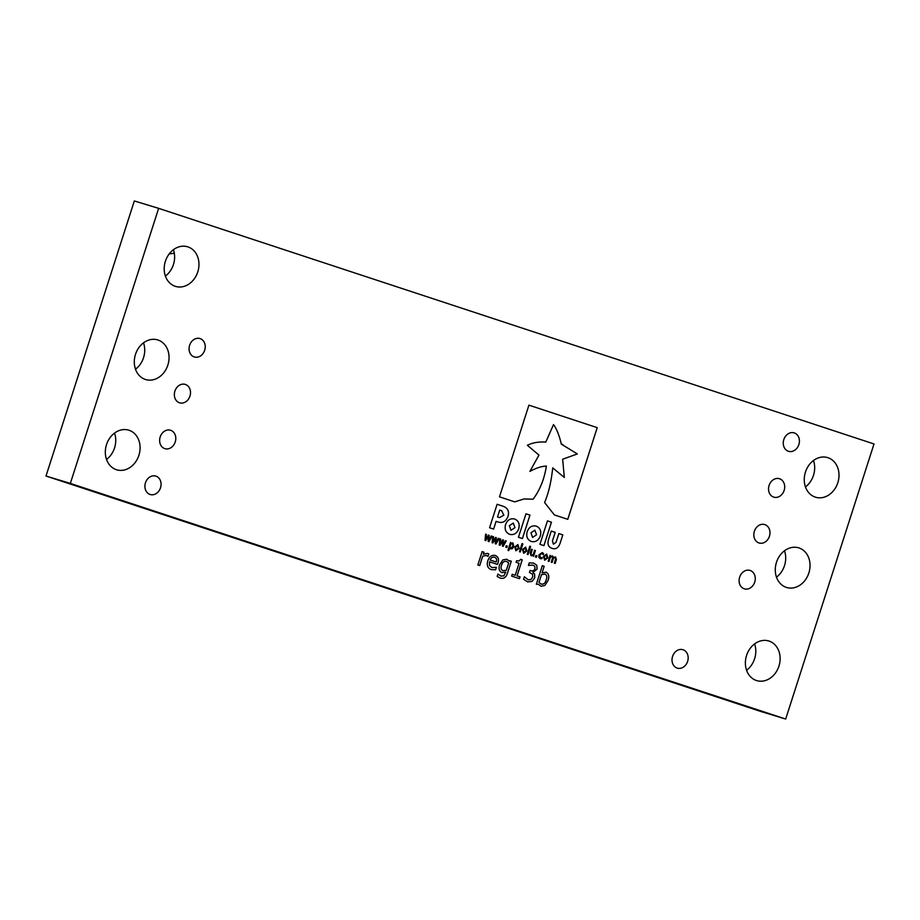 <?xml version="1.0" encoding="UTF-8"?>
<svg xmlns="http://www.w3.org/2000/svg" width="920" height="920" viewBox="0 0 920 920"><rect width="100%" height="100%" fill="white"/><g stroke="black" fill="none" stroke-linecap="round" stroke-linejoin="round"><path stroke-width="1.38" d="M173.42 249.711A20.712 17.043 -73.1 0 1 165.405 276.092M754.595 643.908A20.712 17.043 -73.1 0 1 746.58 670.289M114.54 433.09A20.712 17.043 -73.1 0 1 106.524 459.471M143.52 342.838A20.712 17.043 -73.1 0 1 135.504 369.23M784.495 550.769A20.712 17.043 -73.1 0 1 776.48 577.162M813.475 460.529A20.712 17.043 -73.1 0 1 805.46 486.91M785.68 719.037L761.357 711.654L46 476.031L134.32 200.962L158.642 208.345L874 443.969L785.68 719.037L70.334 483.414L158.642 208.345M558.854 533.566L562.798 534.865L560.119 543.226C558.394 547.929 555.703 549.631 552.034 548.32C555.726 549.631 558.417 547.929 560.119 543.226L562.798 534.865L558.854 533.566L556.048 542.317L553.438 544.168L552.437 541.029L555.22 532.37L551.264 531.058L548.538 539.545C547.193 544.249 548.377 547.181 552.058 548.332L552.253 548.389M553.414 544.157L552.414 541.029L555.197 532.358L551.264 531.058M509.668 534.359C513.9 535.267 516.913 533.428 518.719 528.839L518.742 528.781C519.938 524.02 518.581 520.754 514.648 519.006C510.428 518.098 507.403 519.938 505.597 524.515L505.574 524.572C504.378 529.345 505.747 532.611 509.668 534.359L509.818 534.405M514.648 519.006L514.648 519.006C518.558 520.754 519.915 524.009 518.719 528.781L518.742 528.781M525.976 513.797L518.443 537.257L522.433 538.568L529.966 515.12L525.976 513.797L529.966 515.12M514.728 501.86L524.17 498.928L533.094 499.226C540.017 489.865 544.444 478.837 546.376 466.118C541.811 466.164 536.337 467.912 529.92 471.373L538.971 455.066L527.378 445.303C532.415 442.716 538.568 441.634 545.824 442.083L553.529 424.557C556.818 429.203 559.406 435.712 561.303 444.118L577.334 453.94L562.649 459.229L564.316 477.434L552.724 467.889C551.218 481.942 548.504 493.488 544.582 502.515L554.38 514.924L567.789 519.34L597.23 427.65L528.919 405.156L499.479 496.846L514.82 501.894M497.099 504.286L503.412 506.368C507.874 508.162 509.392 511.52 507.978 516.453L507.978 516.522C505.873 521.606 502.538 523.411 497.984 521.95C502.561 523.422 505.885 521.606 507.978 516.522L508.001 516.465C509.416 511.531 507.897 508.162 503.435 506.379L497.099 504.286L489.566 527.746L493.614 529.08L496.11 521.329L498.226 522.019M547.457 520.87L539.925 544.329L543.927 545.652L551.459 522.192L547.457 520.87L551.459 522.192M536.107 526.067L536.256 526.113C540.155 527.873 541.523 531.127 540.327 535.9L540.327 535.957C538.499 540.546 535.474 542.386 531.254 541.477C535.497 542.386 538.522 540.546 540.327 535.957L540.351 535.9C541.547 531.139 540.178 527.873 536.256 526.113C532.024 525.205 529.011 527.045 527.206 531.634L527.183 531.691C525.987 536.463 527.344 539.718 531.265 541.477L531.415 541.523M542.236 557.589L541.926 558.681L540.27 558.681L538.844 557.382L538.936 554.875L542.225 552.563L543.582 553.553L543.226 554.645L541.903 553.438L539.752 555.139L540.511 557.784L542.271 557.601L541.926 558.681M540.316 558.693L541.903 558.67M535.877 555.496L536.935 555.841L536.452 557.313L535.405 556.968L535.877 555.496L536.935 555.841L536.441 557.313M534.601 550.275L535.405 550.539L533.542 556.358L532.933 555.473L531.082 555.772L530.219 553.035L531.438 549.228L532.254 549.504L530.92 554.242L531.599 554.955L533.186 554.691L534.601 550.275L535.405 550.539L533.519 556.347M529.816 546.192L530.633 546.457L528.034 554.541L527.229 554.277L529.816 546.192L530.633 546.457L528.011 554.541M533.715 563.097L536.74 565.236L537.096 569.066L532.956 572.217L534.669 574.252L534.692 577.921L532.013 581.486L527.551 581.831L523.572 579.278L524.377 576.782L528.126 579.772L530.909 579.588L532.691 577.093L532.577 574.195L529.46 572.458L530.115 570.423L530.771 570.63C532.657 571.354 534.06 570.676 535.003 568.617L534.796 566.341L533.002 565.121L528.448 565.363L529.253 562.867L533.726 563.109L536.762 565.236L537.119 569.077L532.922 572.389M542.075 572.838L546.181 572.205C548.872 573.93 549.481 576.713 548.009 580.577L544.904 585.43L541.006 586.259L538.395 584.292L536.36 584.234L542.317 565.685L544.18 566.294L542.075 572.838L544.18 566.294L542.317 565.685M495.351 555.462C498.318 556.772 499.18 559.348 497.927 563.189L497.524 564.431L489.543 561.809L489.566 565.616L491.958 567.605L496.397 567.318L495.604 569.802L491.326 569.641C487.703 568.284 486.519 565.351 487.796 560.843C489.244 556.542 491.763 554.748 495.351 555.462L495.351 555.462M514.717 546.94L517.903 544.559L519.087 548.389L515.901 550.769L514.717 546.94M487.519 553.391L488.773 553.955L488.025 556.301L486.335 555.496L482.735 556.128L479.711 565.57L477.848 564.96L482.137 551.609L483.989 552.23L483.356 554.197L487.519 553.391M805.437 472.086A20.712 17.043 -73.1 0 1 827.644 457.608A20.712 17.043 -73.1 0 1 837.936 482.367A20.712 17.043 -73.1 0 1 815.614 497.225A20.712 17.043 -73.1 0 1 805.437 472.086M776.468 562.327A20.712 17.043 -73.1 0 1 798.675 547.848A20.712 17.043 -73.1 0 1 808.967 572.62A20.712 17.043 -73.1 0 1 786.634 587.477A20.712 17.043 -73.1 0 1 776.468 562.327M135.481 354.395A20.712 17.043 -73.1 0 1 157.688 339.917A20.712 17.043 -73.1 0 1 167.98 364.676A20.712 17.043 -73.1 0 1 145.659 379.546A20.712 17.043 -73.1 0 1 135.481 354.395M106.513 444.647A20.712 17.043 -73.1 0 1 128.72 430.157A20.712 17.043 -73.1 0 1 139.012 454.928A20.712 17.043 -73.1 0 1 116.679 469.786A20.712 17.043 -73.1 0 1 106.513 444.647M145.463 482.816A9.625 7.923 -73.1 0 1 155.79 476.088A9.625 7.923 -73.1 0 1 160.574 487.6A9.625 7.923 -73.1 0 1 150.19 494.511A9.625 7.923 -73.1 0 1 145.463 482.816M160.183 436.977A9.625 7.923 -73.1 0 1 170.511 430.238A9.625 7.923 -73.1 0 1 175.294 441.761A9.625 7.923 -73.1 0 1 164.91 448.672A9.625 7.923 -73.1 0 1 160.183 436.977M174.903 391.126A9.625 7.923 -73.1 0 1 185.23 384.399A9.625 7.923 -73.1 0 1 190.014 395.91A9.625 7.923 -73.1 0 1 179.63 402.822A9.625 7.923 -73.1 0 1 174.903 391.126M189.623 345.287A9.625 7.923 -73.1 0 1 199.95 338.548A9.625 7.923 -73.1 0 1 204.734 350.072A9.625 7.923 -73.1 0 1 194.35 356.983A9.625 7.923 -73.1 0 1 189.623 345.287M739.657 577.15A9.625 7.923 -73.1 0 1 749.984 570.411A9.625 7.923 -73.1 0 1 754.768 581.934A9.625 7.923 -73.1 0 1 744.383 588.846A9.625 7.923 -73.1 0 1 739.657 577.15M754.377 531.3A9.625 7.923 -73.1 0 1 764.704 524.561A9.625 7.923 -73.1 0 1 769.488 536.084A9.625 7.923 -73.1 0 1 759.103 542.995A9.625 7.923 -73.1 0 1 754.377 531.3M769.085 485.461A9.625 7.923 -73.1 0 1 779.424 478.722A9.625 7.923 -73.1 0 1 784.208 490.245A9.625 7.923 -73.1 0 1 773.823 497.156A9.625 7.923 -73.1 0 1 769.085 485.461M783.806 439.61A9.625 7.923 -73.1 0 1 794.144 432.871A9.625 7.923 -73.1 0 1 798.928 444.394A9.625 7.923 -73.1 0 1 788.543 451.306A9.625 7.923 -73.1 0 1 783.806 439.61M672.566 656.431A9.625 7.923 -73.1 0 1 682.893 649.704A9.625 7.923 -73.1 0 1 687.677 661.216A9.625 7.923 -73.1 0 1 677.293 668.127A9.625 7.923 -73.1 0 1 672.566 656.431M746.568 655.466A20.712 17.043 -73.1 0 1 768.775 640.987A20.712 17.043 -73.1 0 1 779.056 665.746A20.712 17.043 -73.1 0 1 756.734 680.605A20.712 17.043 -73.1 0 1 746.568 655.466M165.393 261.257A20.712 17.043 -73.1 0 1 187.599 246.778A20.712 17.043 -73.1 0 1 197.892 271.549A20.712 17.043 -73.1 0 1 175.559 286.407A20.712 17.043 -73.1 0 1 165.393 261.257M522.491 549.504L525.676 547.112L526.861 550.942L523.675 553.334L522.491 549.504M522.042 543.628L522.859 543.892L520.26 551.988L519.455 551.712L522.042 543.628L522.859 543.892L520.237 551.977M511.175 543.191L512.957 542.926L513.774 546.526L512.417 548.607L510.715 548.952L509.588 548.124L508.794 550.608L507.978 550.344L510.542 542.351L511.175 543.191L510.542 542.351M506.241 545.732L507.288 546.077L506.816 547.561L505.758 547.204L506.241 545.732L507.288 546.077L506.793 547.549M503.182 544.904L505.413 540.661L506.253 540.937L503.148 546.353L502.412 546.101L502.63 541.213L499.974 545.307L499.238 545.066L499.859 538.832L500.698 539.108L500.112 543.892L502.745 539.787L503.412 540.005L503.182 544.904L503.412 540.005L502.745 539.787M496.053 542.558L498.295 538.315L499.134 538.591L496.018 543.996L495.282 543.754L495.5 538.867L492.855 542.961L492.108 542.708L492.729 536.486L493.568 536.762L492.993 541.547L495.627 537.441L496.282 537.648L496.053 542.558L496.282 537.648L495.627 537.441M509.553 560.648L511.301 561.223L507.472 573.148C506.161 577.426 503.757 579.071 500.261 578.093L497.168 576.426L497.927 574.068L501.124 576.127L503.861 575.839L505.747 572.102L501.779 572.585C499.054 571.032 498.375 568.365 499.732 564.592L502.837 559.923L506.701 559.21L509.277 561.096L511.301 561.223L507.472 573.148M500.376 578.128L500.261 578.093C503.734 579.071 506.138 577.415 507.449 573.137M520.72 559.325L522.203 559.808L517.051 575.862L520.041 576.851L519.455 578.668L511.658 576.092L512.233 574.287L515.212 575.264L519.064 563.27L516.085 562.292L516.591 560.717L519.098 560.993L520.72 559.325L522.226 559.82L517.063 575.874L520.041 576.851L519.432 578.657M488.922 540.212L491.165 535.969L492.004 536.245L488.899 541.65L488.152 541.409L488.37 536.521L485.725 540.603L484.989 540.362L485.61 534.14L486.438 534.416L485.863 539.2L488.497 535.083L489.152 535.302L488.922 540.212L489.152 535.302L488.497 535.083M543.467 556.416L546.653 554.024L547.837 557.853L544.651 560.234L543.467 556.416M555.565 556.957L556.381 559.682L555.162 563.477L554.357 563.212L555.703 558.497L555.047 557.773L553.46 558.072L552.08 562.465L551.275 562.2L552.632 557.474L551.966 556.761L550.424 557.037L549.01 561.453L548.193 561.188L550.068 555.37L550.666 556.278L552.483 555.944L553.506 557.359L555.565 556.957L556.381 559.682M46 476.031L70.334 483.414M487.496 553.38L488.773 553.955L488.002 556.301M486.323 555.496L482.712 556.128L479.688 565.558M482.137 551.609L483.989 552.23L483.356 554.197M525.653 547.112L526.861 550.942M526.838 550.942L523.664 553.322M525.389 548.009L523.273 549.769L523.94 552.437L526.056 550.678L525.389 548.009L523.296 549.769L523.963 552.437M517.879 544.548L519.087 548.389M519.064 548.377L515.89 550.758M515.499 547.204L516.166 549.872L518.282 548.113L517.615 545.445L515.499 547.204L516.189 549.884M517.592 545.433L515.522 547.216M512.934 542.926L513.774 546.526L512.417 548.607M512.394 548.607L510.692 548.941M509.565 548.124L508.772 550.597M512.474 543.743L510.899 543.973L509.829 547.319L510.864 548.021L512.969 546.261L512.474 543.743L510.922 543.973L509.852 547.319L510.864 548.021M505.413 540.661L506.253 540.937L503.125 546.342M502.607 541.213L499.951 545.295M499.859 538.832L500.698 539.108M500.675 539.097L500.112 543.892M498.295 538.315L499.134 538.591M499.111 538.579L496.006 543.996M495.477 538.867L492.832 542.949M492.729 536.486L493.568 536.762M493.546 536.751L492.993 541.547M495.305 555.45L495.282 555.45C498.295 556.772 499.157 559.348 497.916 563.178L497.927 563.189M497.916 563.178L497.513 564.431M491.958 567.605L489.543 565.616L489.543 561.809M496.305 567.284L495.604 569.802M495.581 569.79L491.303 569.641M494.615 557.221L494.638 557.232C492.637 556.761 491.13 557.681 490.118 559.992L496.248 562.016C497.041 559.613 496.501 558.026 494.638 557.232C492.614 556.761 491.107 557.681 490.107 559.992L496.248 562.016M497.927 574.068L501.055 576.104M501.756 572.585L505.747 572.102M506.678 559.199L509.277 561.096M506.368 561.349L506.345 561.338C503.999 560.993 502.412 562.281 501.584 565.179C500.526 567.801 500.94 569.641 502.837 570.688L506.333 570.285L508.691 562.948L506.368 561.349C504.01 561.004 502.423 562.281 501.607 565.191C500.537 567.812 500.963 569.641 502.849 570.688L502.849 570.688M512.233 574.287L515.212 575.264M491.165 535.969L492.004 536.245M491.981 536.233L488.876 541.65M488.359 536.521L485.702 540.603M485.599 534.14L486.438 534.416M486.416 534.405L485.863 539.2M546.158 572.205C548.849 573.919 549.458 576.713 547.986 580.566L548.009 580.577M547.986 580.566L544.904 585.43M544.881 585.43L540.983 586.259M538.959 582.463L541.293 584.108C543.743 584.418 545.353 583.038 546.158 579.968C547.285 577.265 546.928 575.31 545.077 574.091L541.5 574.632L538.959 582.463L541.293 584.108M545.077 574.091L541.477 574.632L538.982 582.475M532.91 572.378L534.669 574.252M534.646 574.241L534.692 577.921L532.013 581.486L527.539 581.819M524.377 576.782L528.149 579.772M530.115 570.423L530.794 570.641M528.528 565.397L533.002 565.121M532.91 555.473L531.058 555.76M531.438 549.228L532.254 549.504M532.231 549.493L530.897 554.231L531.599 554.955M542.202 552.563L543.582 553.553M543.559 553.541L543.202 554.634M541.88 553.438L539.729 555.139L540.511 557.784M546.629 554.024L547.837 557.853M547.814 557.842L544.64 560.234M544.249 556.669L544.916 559.348L547.02 557.589L546.365 554.909L544.249 556.669L544.939 559.348M546.342 554.909L544.272 556.68M556.358 559.67L555.139 563.477M555.024 557.761L553.46 558.072M553.438 558.06L553.299 558.681M553.276 558.681L552.069 562.465M551.954 556.749L550.424 557.037M550.401 557.037L548.987 561.441M550.068 555.37L550.666 556.278M552.46 555.944L553.506 557.359M534.876 530.173L530.932 532.818L532.588 537.429L536.578 534.738L534.819 530.15M534.899 530.173L530.932 532.864L532.588 537.429M543.904 545.64L551.436 522.18M496.087 521.329L493.614 529.08M499.514 517.603L503.849 515.2L501.653 510.726L499.721 510.082L497.513 516.936L499.537 517.603L497.513 516.936L499.721 510.082M564.293 477.434L552.702 467.889M561.303 444.118L562.856 444.544M529.897 471.373L538.971 455.066L527.378 445.303C532.392 442.704 538.545 441.634 545.801 442.072L553.529 424.557M514.705 501.86L524.147 498.916L533.094 499.226C540.005 489.865 544.422 478.825 546.353 466.106M567.766 519.328L597.206 427.639L528.919 405.156M522.422 538.568L529.943 515.108M509.645 534.359C513.877 535.267 516.89 533.428 518.696 528.839L518.719 528.781M513.233 523.043L509.358 525.711L511.002 530.311L514.958 527.666L513.291 523.066L509.335 525.711L511.014 530.322M174.34 253.322A64.457 53.061 106.9 0 0 169.142 254M135.044 367.747A64.457 53.061 106.9 0 0 136.125 368.747M174.317 253.23L169.28 253.816M135.125 368.034L136.01 368.828"/></g></svg>
